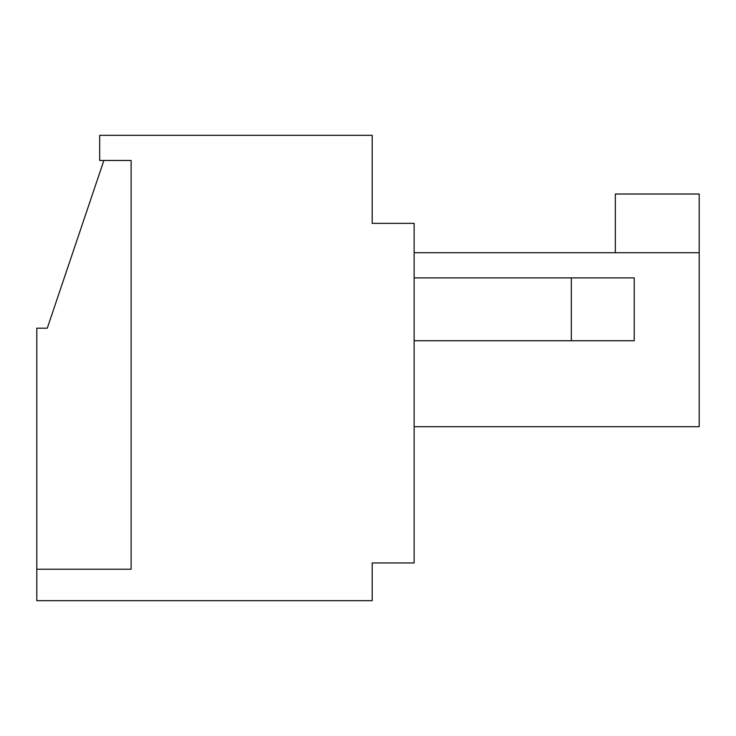 <?xml version="1.0" encoding="UTF-8"?>
<svg xmlns="http://www.w3.org/2000/svg" width="736" height="736" viewBox="0 0 736 736"><rect width="100%" height="100%" fill="white"/><g stroke="black" fill="none" stroke-linecap="round" stroke-linejoin="round"><path stroke-width="1.1" d="M372.195 135.323L99.682 135.323L99.682 160.476L131.128 160.476L131.128 569.232L36.8 569.232L36.8 600.677L372.195 600.677L372.195 562.948L414.12 562.948L414.12 223.358L372.195 223.358L372.195 135.323M571.329 340.75L571.329 277.868L634.22 277.868L634.22 340.75L414.12 340.75M615.351 252.706L615.351 194.019L699.2 194.019L699.2 426.696L414.12 426.696M699.2 252.706L414.12 252.706M414.12 277.868L571.329 277.868M131.128 160.476L103.877 160.476L47.279 328.173L36.8 328.173L36.8 569.232L131.128 569.232L131.128 160.476"/></g></svg>
